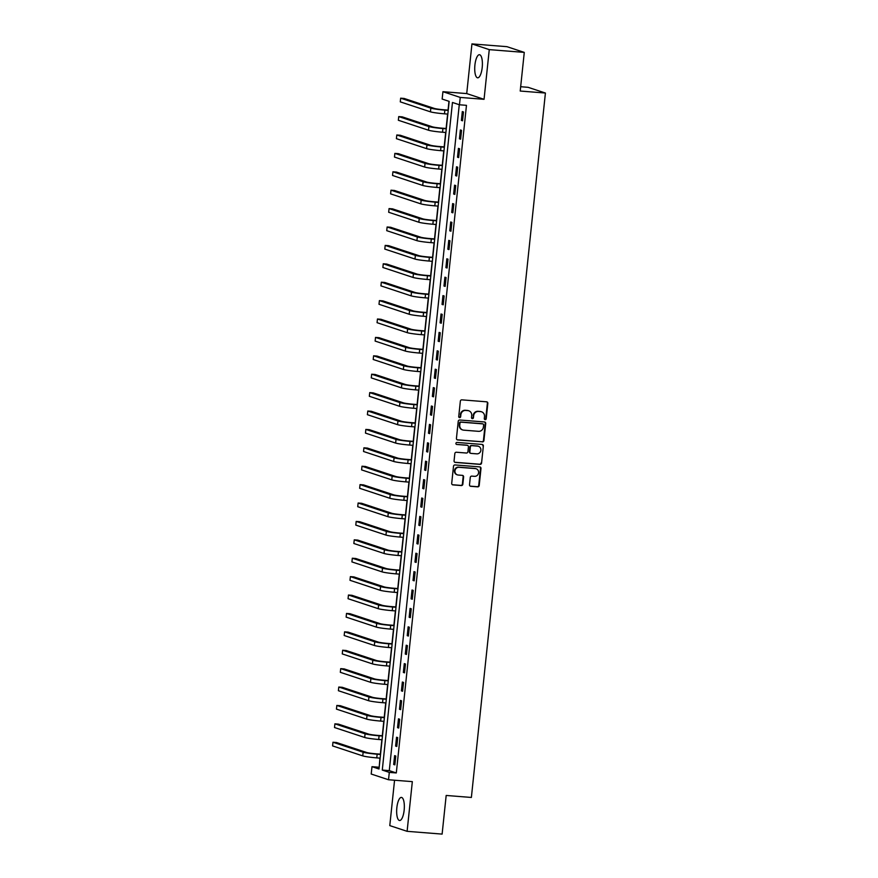 <?xml version="1.0" encoding="UTF-8"?>
<svg xmlns="http://www.w3.org/2000/svg" width="878" height="878" viewBox="0 0 878 878"><rect width="100%" height="100%" fill="white"/><g stroke="black" fill="none" stroke-linecap="round" stroke-linejoin="round"><path stroke-width="1.32" d="M485.15 419.651A1.021 0.966 108.3 0 0 486.214 418.718L487.828 403.364A1.46 1.372 108.3 0 0 486.61 401.817L461.872 399.852A1.46 1.372 108.3 0 0 460.346 401.191L458.733 416.545A1.021 0.966 108.3 0 0 459.589 417.632A1.021 0.966 108.3 0 0 460.654 416.688L460.862 414.701A4.664 4.401 108.3 0 1 465.746 410.432L467.809 410.597A4.664 4.401 108.3 0 1 471.716 415.568L471.508 417.555A1.021 0.966 108.3 0 0 472.364 418.641A1.021 0.966 108.3 0 0 473.44 417.709L473.648 415.722A4.664 4.401 108.3 0 1 478.532 411.442L480.595 411.606A4.664 4.401 108.3 0 1 484.502 416.578L484.294 418.565A1.021 0.966 108.3 0 0 485.15 419.651M484.711 419.497A1.021 0.966 108.3 0 0 485.753 418.565L487.367 403.211A1.46 1.372 108.3 0 0 486.675 401.817M459.15 417.478A1.021 0.966 108.3 0 0 460.182 416.534L460.862 414.701M471.936 418.488A1.021 0.966 108.3 0 0 472.968 417.555L473.648 415.722M404.154 810.164A11.579 3.742 -85.5 0 0 401.411 797.422A11.579 3.742 -85.5 0 0 396.845 807.749A11.579 3.742 -85.5 0 0 399.589 820.502A11.579 3.742 -85.5 0 0 404.154 810.164M482.209 67.474A11.579 3.742 -85.5 0 0 479.476 54.721A11.579 3.742 -85.5 0 0 474.91 65.06A11.579 3.742 -85.5 0 0 477.643 77.813A11.579 3.742 -85.5 0 0 482.209 67.474M469.51 484.744A1.46 1.372 108.3 0 0 470.729 486.302L477.676 486.851A1.46 1.372 108.3 0 0 479.201 485.512L480.99 468.468A1.46 1.372 108.3 0 0 479.761 466.909L455.034 464.945A1.46 1.372 108.3 0 0 453.498 466.284L451.709 483.339A1.46 1.372 108.3 0 0 452.938 484.886L461.312 485.556A1.46 1.372 108.3 0 0 462.838 484.217L463.606 476.919A1.46 1.372 108.3 0 0 462.388 475.371L458.228 475.042A3.896 3.677 108.3 0 1 455.034 470.443A3.896 3.677 108.3 0 1 459.04 467.305L475.327 468.6A3.896 3.677 108.3 0 1 478.532 473.187A3.896 3.677 108.3 0 1 474.515 476.326L471.804 476.117A1.46 1.372 108.3 0 0 470.279 477.445L469.51 484.744M389.305 772.399L388.526 779.752L371.207 774.034L371.987 766.67L379 768.996L449.174 101.376L442.15 99.06L442.929 91.696L460.248 97.425L459.468 104.778L452.455 102.463L382.281 770.072L389.305 772.399L396.307 772.947L466.47 105.338L459.468 104.778M524.276 52.395L489.265 49.629L471.947 43.9L506.946 46.677L524.276 52.395L520.215 91.038L545.414 93.035L471.376 797.454L446.178 795.457L442.117 834.1L407.107 831.323L412.331 781.639L388.526 779.752M471.947 43.9L466.723 93.584L484.052 99.313L489.265 49.629M484.052 99.313L460.248 97.425M482.395 441.908A1.46 1.372 108.3 0 0 483.921 440.569L485.71 423.525A1.46 1.372 108.3 0 0 484.491 421.967L459.754 420.013A1.46 1.372 108.3 0 0 458.228 421.341L456.439 438.396A1.46 1.372 108.3 0 0 457.657 439.955L481.923 441.755A1.46 1.372 108.3 0 0 483.449 440.416L485.249 423.372A1.46 1.372 108.3 0 0 484.557 421.978M483.35 445.991L481.561 463.046A1.46 1.372 108.3 0 1 480.036 464.385L455.298 462.421A1.46 1.372 108.3 0 1 454.069 460.862L454.837 453.564A1.46 1.372 108.3 0 1 456.362 452.236L466.394 453.026A1.46 1.372 108.3 0 0 467.919 451.687L468.435 446.847A1.46 1.372 108.3 0 0 467.206 445.3L456.769 444.466A1.021 0.966 108.3 0 1 455.923 443.269A1.021 0.966 108.3 0 1 456.977 442.446L482.132 444.444A1.46 1.372 108.3 0 1 483.35 445.991L481.561 463.046M394.562 780.235L389.788 825.605L407.107 831.323M459.271 104.712L389.283 770.632L396.307 772.947M462.311 111.572L461.378 120.407L462.552 120.791L463.474 111.967L462.311 111.572M460.368 129.977L459.446 138.812L460.61 139.196L461.543 130.361L460.368 129.977M458.437 148.382L457.515 157.217L458.678 157.601L459.611 148.766L458.437 148.382M456.505 166.776L455.572 175.611L456.747 176.006L457.679 167.171L456.505 166.776M454.574 185.181L453.641 194.016L454.815 194.4L455.737 185.565L454.574 185.181M452.631 203.586L451.709 212.421L452.872 212.805L453.805 203.97L452.631 203.586M450.699 221.991L449.777 230.815L450.941 231.21L451.874 222.375L450.699 221.991M448.768 240.385L447.835 249.22L449.009 249.604L449.942 240.77L448.768 240.385M446.836 258.791L445.903 267.625L447.078 268.009L447.999 259.175L446.836 258.791M444.905 277.196L443.972 286.019L445.146 286.415L446.068 277.58L444.905 277.196M442.962 295.59L442.04 304.425L443.203 304.809L444.136 295.985L442.962 295.59M441.03 313.995L440.097 322.83L441.272 323.214L442.205 314.379L441.03 313.995M439.099 332.4L438.166 341.224L439.34 341.619L440.262 332.784L439.099 332.4M437.167 350.794L436.234 359.629L437.409 360.013L438.331 351.189L437.167 350.794M435.225 369.199L434.303 378.034L435.466 378.418L436.399 369.583L435.225 369.199M433.293 387.604L432.371 396.439L433.534 396.823L434.467 387.988L433.293 387.604M431.361 405.998L430.429 414.833L431.603 415.217L432.536 406.393L431.361 405.998M429.43 424.403L428.497 433.238L429.671 433.622L430.593 424.787L429.43 424.403M427.487 442.808L426.565 451.643L427.74 452.027L428.662 443.192L427.487 442.808M425.556 461.202L424.634 470.037L425.797 470.432L426.73 461.598L425.556 461.202M423.624 479.607L422.691 488.442L423.865 488.826L424.798 479.992L423.624 479.607M421.692 498.013L420.76 506.847L421.934 507.232L422.856 498.397L421.692 498.013M419.761 516.418L418.828 525.242L420.002 525.637L420.924 516.802L419.761 516.418M417.818 534.812L416.896 543.647L418.06 544.031L418.993 535.196L417.818 534.812M415.887 553.217L414.965 562.052L416.128 562.436L417.061 553.601L415.887 553.217M413.955 571.622L413.022 580.446L414.196 580.841L415.129 572.006L413.955 571.622M412.023 590.016L411.091 598.851L412.265 599.235L413.187 590.411L412.023 590.016M410.081 608.421L409.159 617.256L410.322 617.64L411.255 608.805L410.081 608.421M408.149 626.826L407.227 635.65L408.391 636.045L409.324 627.21L408.149 626.826M406.218 645.22L405.285 654.055L406.459 654.439L407.392 645.615L406.218 645.22M404.286 663.625L403.353 672.46L404.528 672.844L405.449 664.009L404.286 663.625M402.354 682.03L401.422 690.865L402.596 691.249L403.518 682.415L402.354 682.03M400.412 700.424L399.49 709.259L400.653 709.644L401.586 700.82L400.412 700.424M398.48 718.83L397.547 727.664L398.722 728.049L399.655 719.214L398.48 718.83M396.549 737.235L395.616 746.07L396.79 746.454L397.712 737.619L396.549 737.235M394.617 755.64L393.684 764.464L394.859 764.859L395.78 756.024L394.617 755.64M448.976 101.31L448.054 110.101M447.626 114.074L446.112 128.506M445.695 132.479L444.18 146.911M443.763 150.884L442.249 165.305M441.832 169.278L440.317 183.711M439.9 187.683L438.374 202.116M437.957 206.089L436.443 220.51M436.026 224.483L434.511 238.915M434.094 242.888L432.58 257.32M432.163 261.293L430.637 275.714M430.22 279.687L428.705 294.119M428.288 298.092L426.774 312.524M426.357 316.497L424.842 330.929M424.425 334.891L422.911 349.323M422.494 353.296L420.968 367.728M420.551 371.701L419.036 386.133M418.619 390.106L417.105 404.528M416.688 408.5L415.173 422.933M414.756 426.906L413.231 441.338M412.814 445.311L411.299 459.732M410.882 463.705L409.367 478.137M408.95 482.11L407.436 496.542M407.019 500.515L405.504 514.936M405.087 518.909L403.562 533.341M403.145 537.314L401.63 551.746M401.213 555.719L399.699 570.151M399.281 574.113L397.767 588.545M397.35 592.518L395.824 606.95M395.407 610.923L393.893 625.355M393.476 629.317L391.961 643.75M391.544 647.723L390.03 662.155M389.612 666.128L388.087 680.56M387.67 684.533L386.155 698.954M385.738 702.927L384.224 717.359M383.807 721.332L382.292 735.764M381.875 739.737L380.361 754.158M379.944 758.131L379.186 767.295M545.414 93.035L528.095 87.317L520.665 86.724M378.978 767.229L371.987 766.67M466.723 93.584L442.929 91.696M389.283 770.632L382.281 770.072M461.378 120.407L462.574 120.505M459.446 138.812L460.643 138.911M457.515 157.217L458.711 157.305M455.572 175.611L456.779 175.71M453.641 194.016L454.837 194.115M451.709 212.421L452.905 212.509M449.777 230.815L450.974 230.914M447.835 249.22L449.042 249.319M445.903 267.625L447.111 267.713M443.972 286.019L445.168 286.118M442.04 304.425L443.236 304.523M440.097 322.83L441.305 322.917M438.166 341.224L439.373 341.322M436.234 359.629L437.431 359.728M434.303 378.034L435.499 378.133M432.371 396.439L433.567 396.527M430.429 414.833L431.636 414.932M428.497 433.238L429.704 433.337M426.565 451.643L427.762 451.731M424.634 470.037L425.83 470.136M422.691 488.442L423.898 488.541M420.76 506.847L421.967 506.935M418.828 525.242L420.024 525.34M416.896 543.647L418.093 543.745M414.965 562.052L416.161 562.139M413.022 580.446L414.229 580.545M411.091 598.851L412.298 598.95M409.159 617.256L410.355 617.344M407.227 635.65L408.424 635.749M405.285 654.055L406.492 654.154M403.353 672.46L404.56 672.559M401.422 690.865L402.618 690.953M399.49 709.259L400.686 709.358M397.547 727.664L398.755 727.763M395.616 746.07L396.823 746.157M393.684 764.464L394.88 764.562M481.331 411.738A4.664 4.401 108.3 0 0 480.123 411.453L480.595 411.606M473.176 415.568A4.664 4.401 108.3 0 1 478.06 411.288L480.123 411.453M468.545 410.717A4.664 4.401 108.3 0 0 467.337 410.443L467.809 410.597M460.401 414.548A4.664 4.401 108.3 0 1 465.285 410.278L467.337 410.443M457.12 439.79A1.46 1.372 108.3 0 0 457.186 439.79L481.923 441.755M483.624 424.963A1.021 0.966 108.3 0 0 482.768 423.876L461.049 422.153A1.021 0.966 108.3 0 0 459.984 423.086L459.765 425.182A4.664 4.401 108.3 0 0 463.672 430.154L478.521 431.328A4.664 4.401 108.3 0 0 483.405 427.059L483.624 424.963M462.465 429.869A4.664 4.401 108.3 0 1 459.293 425.029L459.512 422.933A1.021 0.966 108.3 0 1 460.588 422L482.296 423.723M454.76 462.256A1.46 1.372 108.3 0 0 454.826 462.267L479.564 464.221A1.46 1.372 108.3 0 0 481.089 462.893M467.272 445.3A1.46 1.372 108.3 0 0 466.745 445.146L456.769 444.466M476.809 453.849A3.896 3.677 108.3 0 0 478.433 446.287A3.896 3.677 108.3 0 0 477.621 446.123L471.881 445.662A1.46 1.372 108.3 0 0 470.356 447.001L469.851 451.841A1.46 1.372 108.3 0 0 471.069 453.399L476.809 453.849M478.203 446.222A3.896 3.677 108.3 0 0 477.149 445.969L477.621 446.123M470.542 453.235A1.46 1.372 108.3 0 1 469.379 451.687L469.884 446.847A1.46 1.372 108.3 0 1 471.42 445.508L477.149 445.969M482.878 445.837A1.46 1.372 108.3 0 0 482.187 444.444M475.909 468.687A3.896 3.677 108.3 0 0 474.855 468.446L475.327 468.6M457.186 474.789A3.896 3.677 108.3 0 1 458.579 467.151L474.855 468.446M452.4 484.733A1.46 1.372 108.3 0 0 452.466 484.733L460.851 485.402A1.46 1.372 108.3 0 0 462.377 484.063L463.145 476.765A1.46 1.372 108.3 0 0 462.454 475.371M470.202 486.138A1.46 1.372 108.3 0 0 470.268 486.149L477.204 486.697A1.46 1.372 108.3 0 0 478.729 485.358L480.518 468.303A1.46 1.372 108.3 0 0 479.827 466.92M448.252 110.123L443.675 109.761A7.419 0.56 -174 0 1 434.336 108.433L404.165 98.457L400.664 98.182L430.835 108.148A11.129 0.834 6 0 0 444.85 110.145L448.219 110.408M400.664 98.182L400.28 101.859L430.45 111.835A11.129 0.834 6 0 0 444.466 113.822L447.835 114.096M446.32 128.517L441.744 128.155A7.419 0.56 -174 0 1 432.404 126.827L402.234 116.862L398.733 116.587L428.903 126.553A11.129 0.834 6 0 0 442.918 128.55L446.287 128.814M398.733 116.587L398.349 120.264L428.519 130.229A11.129 0.834 6 0 0 442.534 132.227L445.903 132.49M444.389 146.922L439.812 146.56A7.419 0.56 -174 0 1 430.472 145.232L400.302 135.267L396.801 134.982L426.971 144.958A11.129 0.834 6 0 0 440.986 146.944L444.356 147.219M396.801 134.982L396.406 138.669L426.587 148.634A11.129 0.834 6 0 0 440.591 150.632L443.972 150.895M442.457 165.327L437.881 164.965A7.419 0.56 -174 0 1 428.541 163.637L398.36 153.661L394.859 153.387L425.04 163.363A11.129 0.834 6 0 0 439.044 165.349L442.424 165.613M394.859 153.387L394.474 157.063L424.645 167.039A11.129 0.834 6 0 0 438.66 169.026L442.04 169.3M440.515 183.732L435.949 183.37A7.419 0.56 -174 0 1 426.598 182.031L396.428 172.066L392.927 171.792L423.108 181.757A11.129 0.834 6 0 0 437.112 183.754L440.493 184.018M392.927 171.792L392.543 175.468L422.713 185.445A11.129 0.834 6 0 0 436.728 187.431L440.097 187.694M438.583 202.127L434.006 201.764A7.419 0.56 -174 0 1 424.667 200.436L394.496 190.471L390.995 190.186L421.166 200.162A11.129 0.834 6 0 0 435.181 202.149L438.55 202.423M390.995 190.186L390.611 193.873L420.781 203.839A11.129 0.834 6 0 0 434.797 205.836L438.166 206.1M436.651 220.532L432.075 220.169A7.419 0.56 -174 0 1 422.735 218.841L392.565 208.865L389.064 208.591L419.234 218.567A11.129 0.834 6 0 0 433.249 220.554L436.618 220.817M389.064 208.591L388.68 212.267L418.85 222.244A11.129 0.834 6 0 0 432.865 224.23L436.234 224.505M434.72 238.937L430.143 238.575A7.419 0.56 -174 0 1 420.803 237.247L390.633 227.27L387.132 226.996L417.302 236.961A11.129 0.834 6 0 0 431.317 238.959L434.687 239.222M387.132 226.996L386.737 230.673L416.918 240.649A11.129 0.834 6 0 0 430.922 242.635L434.303 242.91M432.777 257.331L428.212 256.969A7.419 0.56 -174 0 1 418.872 255.641L388.691 245.675L385.19 245.401L415.371 255.366A11.129 0.834 6 0 0 429.375 257.353L432.755 257.627M385.19 245.401L384.805 249.078L414.976 259.043A11.129 0.834 6 0 0 428.991 261.04L432.36 261.304M430.846 275.736L426.269 275.374A7.419 0.56 -174 0 1 416.929 274.046L386.759 264.069L383.258 263.795L413.428 273.771A11.129 0.834 6 0 0 427.443 275.758L430.813 276.032M383.258 263.795L382.874 267.483L413.044 277.448A11.129 0.834 6 0 0 427.059 279.445L430.429 279.709M428.914 294.141L424.337 293.779A7.419 0.56 -174 0 1 414.998 292.451L384.827 282.475L381.326 282.2L411.497 292.165A11.129 0.834 6 0 0 425.512 294.163L428.881 294.426M381.326 282.2L380.942 285.877L411.113 295.853A11.129 0.834 6 0 0 425.128 297.84L428.497 298.114M426.982 312.535L422.406 312.173A7.419 0.56 -174 0 1 413.066 310.845L382.896 300.88L379.395 300.605L409.565 310.571A11.129 0.834 6 0 0 423.58 312.568L426.949 312.831M379.395 300.605L379 304.282L409.181 314.247A11.129 0.834 6 0 0 423.185 316.245L426.565 316.508M425.051 330.94L420.474 330.578A7.419 0.56 -174 0 1 411.134 329.25L380.953 319.285L377.452 318.999L407.633 328.976A11.129 0.834 6 0 0 421.638 330.962L425.018 331.236M377.452 318.999L377.068 322.687L407.238 332.652A11.129 0.834 6 0 0 421.253 334.65L424.634 334.913M423.108 349.345L418.543 348.983A7.419 0.56 -174 0 1 409.192 347.655L379.022 337.679L375.521 337.404L405.691 347.37A11.129 0.834 6 0 0 419.706 349.367L423.086 349.631M375.521 337.404L375.136 341.081L405.307 351.057A11.129 0.834 6 0 0 419.322 353.044L422.691 353.318M421.177 367.739L416.6 367.377A7.419 0.56 -174 0 1 407.26 366.049L377.09 356.084L373.589 355.809L403.759 365.775A11.129 0.834 6 0 0 417.774 367.772L421.144 368.036M373.589 355.809L373.205 359.486L403.375 369.451A11.129 0.834 6 0 0 417.39 371.449L420.76 371.712M419.245 386.144L414.668 385.782A7.419 0.56 -174 0 1 405.329 384.454L375.158 374.489L371.657 374.204L401.828 384.18A11.129 0.834 6 0 0 415.843 386.166L419.212 386.441M371.657 374.204L371.273 377.891L401.444 387.856A11.129 0.834 6 0 0 415.448 389.854L418.828 390.117M417.313 404.549L412.737 404.187A7.419 0.56 -174 0 1 403.397 402.859L373.216 392.883L369.726 392.609L399.896 402.574A11.129 0.834 6 0 0 413.911 404.571L417.28 404.835M369.726 392.609L369.331 396.285L399.512 406.262A11.129 0.834 6 0 0 413.516 408.248L416.896 408.522M415.371 422.944L410.805 422.581A7.419 0.56 -174 0 1 401.455 421.253L371.284 411.288L367.783 411.014L397.964 420.979A11.129 0.834 6 0 0 411.969 422.976L415.349 423.24M367.783 411.014L367.399 414.69L397.569 424.656A11.129 0.834 6 0 0 411.584 426.653L414.954 426.917M413.439 441.349L408.863 440.986A7.419 0.56 -174 0 1 399.523 439.659L369.353 429.693L365.852 429.408L396.022 439.384A11.129 0.834 6 0 0 410.037 441.371L413.406 441.645M365.852 429.408L365.467 433.095L395.638 443.061A11.129 0.834 6 0 0 409.653 445.058L413.022 445.322M411.508 459.754L406.931 459.392A7.419 0.56 -174 0 1 397.591 458.064L367.421 448.087L363.92 447.813L394.09 457.789A11.129 0.834 6 0 0 408.105 459.776L411.475 460.039M363.92 447.813L363.536 451.49L393.706 461.466A11.129 0.834 6 0 0 407.721 463.452L411.091 463.727M409.576 478.159L404.999 477.797A7.419 0.56 -174 0 1 395.66 476.458L365.489 466.492L361.988 466.218L392.159 476.183A11.129 0.834 6 0 0 406.174 478.181L409.543 478.444M361.988 466.218L361.593 469.895L391.775 479.871A11.129 0.834 6 0 0 405.779 481.857L409.159 482.121M407.644 496.553L403.068 496.191A7.419 0.56 -174 0 1 393.728 494.863L363.547 484.897L360.046 484.612L390.227 494.588A11.129 0.834 6 0 0 404.231 496.575L407.611 496.849M360.046 484.612L359.662 488.3L389.832 498.265A11.129 0.834 6 0 0 403.847 500.262L407.216 500.526M405.702 514.958L401.125 514.596A7.419 0.56 -174 0 1 391.786 513.268L361.615 503.292L358.114 503.017L388.285 512.993A11.129 0.834 6 0 0 402.3 514.98L405.669 515.243M358.114 503.017L357.73 506.705L387.9 516.67A11.129 0.834 6 0 0 401.915 518.657L405.285 518.931M403.77 533.363L399.194 533.001A7.419 0.56 -174 0 1 389.854 531.673L359.684 521.697L356.183 521.422L386.353 531.388A11.129 0.834 6 0 0 400.368 533.385L403.737 533.648M356.183 521.422L355.799 525.099L385.969 535.075A11.129 0.834 6 0 0 399.984 537.062L403.353 537.336M401.839 551.757L397.262 551.395A7.419 0.56 -174 0 1 387.922 550.067L357.752 540.102L354.251 539.827L384.421 549.793A11.129 0.834 6 0 0 398.436 551.79L401.806 552.053M354.251 539.827L353.856 543.504L384.037 553.469A11.129 0.834 6 0 0 398.041 555.467L401.422 555.73M399.907 570.162L395.33 569.8A7.419 0.56 -174 0 1 385.991 568.472L355.809 558.507L352.308 558.221L382.49 568.198A11.129 0.834 6 0 0 396.494 570.184L399.874 570.459M352.308 558.221L351.924 561.909L382.095 571.874A11.129 0.834 6 0 0 396.11 573.872L399.49 574.135M397.964 588.567L393.399 588.205A7.419 0.56 -174 0 1 384.048 586.877L353.878 576.901L350.377 576.626L380.558 586.592A11.129 0.834 6 0 0 394.562 588.589L397.943 588.853M350.377 576.626L349.993 580.303L380.163 590.279A11.129 0.834 6 0 0 394.178 592.266L397.547 592.54M396.033 606.961L391.456 606.599A7.419 0.56 -174 0 1 382.117 605.271L351.946 595.306L348.445 595.032L378.616 604.997A11.129 0.834 6 0 0 392.631 606.994L396 607.258M348.445 595.032L348.061 598.708L378.231 608.673A11.129 0.834 6 0 0 392.246 610.671L395.616 610.934M394.101 625.366L389.525 625.004A7.419 0.56 -174 0 1 380.185 623.676L350.015 613.711L346.514 613.426L376.684 623.402A11.129 0.834 6 0 0 390.699 625.388L394.068 625.663M346.514 613.426L346.13 617.113L376.3 627.079A11.129 0.834 6 0 0 390.315 629.076L393.684 629.339M392.17 643.772L387.593 643.409A7.419 0.56 -174 0 1 378.253 642.081L348.083 632.105L344.582 631.831L374.752 641.796A11.129 0.834 6 0 0 388.767 643.793L392.137 644.057M344.582 631.831L344.187 635.507L374.368 645.484A11.129 0.834 6 0 0 388.372 647.47L391.753 647.745M390.227 662.166L385.661 661.803A7.419 0.56 -174 0 1 376.322 660.475L346.141 650.51L342.639 650.236L372.821 660.201A11.129 0.834 6 0 0 386.825 662.199L390.205 662.462M342.639 650.236L342.255 653.912L372.426 663.878A11.129 0.834 6 0 0 386.441 665.875L389.81 666.139M388.296 680.571L383.719 680.209A7.419 0.56 -174 0 1 374.379 678.881L344.209 668.915L340.708 668.63L370.878 678.606A11.129 0.834 6 0 0 384.893 680.593L388.263 680.867M340.708 668.63L340.324 672.318L370.494 682.283A11.129 0.834 6 0 0 384.509 684.28L387.878 684.544M386.364 698.976L381.787 698.614A7.419 0.56 -174 0 1 372.448 697.286L342.277 687.309L338.776 687.035L368.947 697A11.129 0.834 6 0 0 382.962 698.998L386.331 699.261M338.776 687.035L338.392 690.712L368.562 700.688A11.129 0.834 6 0 0 382.578 702.674L385.947 702.949M384.432 717.37L379.856 717.008A7.419 0.56 -174 0 1 370.516 715.68L340.346 705.714L336.845 705.44L367.015 715.405A11.129 0.834 6 0 0 381.03 717.403L384.399 717.666M336.845 705.44L336.45 709.117L366.631 719.093A11.129 0.834 6 0 0 380.635 721.079L384.015 721.343M382.501 735.775L377.924 735.413A7.419 0.56 -174 0 1 368.584 734.085L338.403 724.12L334.902 723.834L365.083 733.81A11.129 0.834 6 0 0 379.087 735.797L382.468 736.071M334.902 723.834L334.518 727.522L364.688 737.487A11.129 0.834 6 0 0 378.703 739.485L382.084 739.748M380.558 754.18L375.993 753.818A7.419 0.56 -174 0 1 366.642 752.49L336.472 742.514L332.971 742.239L363.141 752.216A11.129 0.834 6 0 0 377.156 754.202L380.536 754.465M332.971 742.239L332.586 745.916L362.757 755.892A11.129 0.834 6 0 0 376.772 757.879L380.141 758.153M444.85 110.145L444.466 113.822M430.835 108.148L430.45 111.835M442.918 128.55L442.534 132.227M428.903 126.553L428.519 130.229M440.986 146.944L440.591 150.632M426.971 144.958L426.587 148.634M439.044 165.349L438.66 169.026M425.04 163.363L424.645 167.039M437.112 183.754L436.728 187.431M423.108 181.757L422.713 185.445M435.181 202.149L434.797 205.836M421.166 200.162L420.781 203.839M433.249 220.554L432.865 224.23M419.234 218.567L418.85 222.244M431.317 238.959L430.922 242.635M417.302 236.961L416.918 240.649M429.375 257.353L428.991 261.04M415.371 255.366L414.976 259.043M427.443 275.758L427.059 279.445M413.428 273.771L413.044 277.448M425.512 294.163L425.128 297.84M411.497 292.165L411.113 295.853M423.58 312.568L423.185 316.245M409.565 310.571L409.181 314.247M421.638 330.962L421.253 334.65M407.633 328.976L407.238 332.652M419.706 349.367L419.322 353.044M405.691 347.37L405.307 351.057M417.774 367.772L417.39 371.449M403.759 365.775L403.375 369.451M415.843 386.166L415.448 389.854M401.828 384.18L401.444 387.856M413.911 404.571L413.516 408.248M399.896 402.574L399.512 406.262M411.969 422.976L411.584 426.653M397.964 420.979L397.569 424.656M410.037 441.371L409.653 445.058M396.022 439.384L395.638 443.061M408.105 459.776L407.721 463.452M394.09 457.789L393.706 461.466M406.174 478.181L405.779 481.857M392.159 476.183L391.775 479.871M404.231 496.575L403.847 500.262M390.227 494.588L389.832 498.265M402.3 514.98L401.915 518.657M388.285 512.993L387.9 516.67M400.368 533.385L399.984 537.062M386.353 531.388L385.969 535.075M398.436 551.79L398.041 555.467M384.421 549.793L384.037 553.469M396.494 570.184L396.11 573.872M382.49 568.198L382.095 571.874M394.562 588.589L394.178 592.266M380.558 586.592L380.163 590.279M392.631 606.994L392.246 610.671M378.616 604.997L378.231 608.673M390.699 625.388L390.315 629.076M376.684 623.402L376.3 627.079M388.767 643.793L388.372 647.47M374.752 641.796L374.368 645.484M386.825 662.199L386.441 665.875M372.821 660.201L372.426 663.878M384.893 680.593L384.509 684.28M370.878 678.606L370.494 682.283M382.962 698.998L382.578 702.674M368.947 697L368.562 700.688M381.03 717.403L380.635 721.079M367.015 715.405L366.631 719.093M379.087 735.797L378.703 739.485M365.083 733.81L364.688 737.487M377.156 754.202L376.772 757.879M363.141 752.216L362.757 755.892"/></g></svg>
